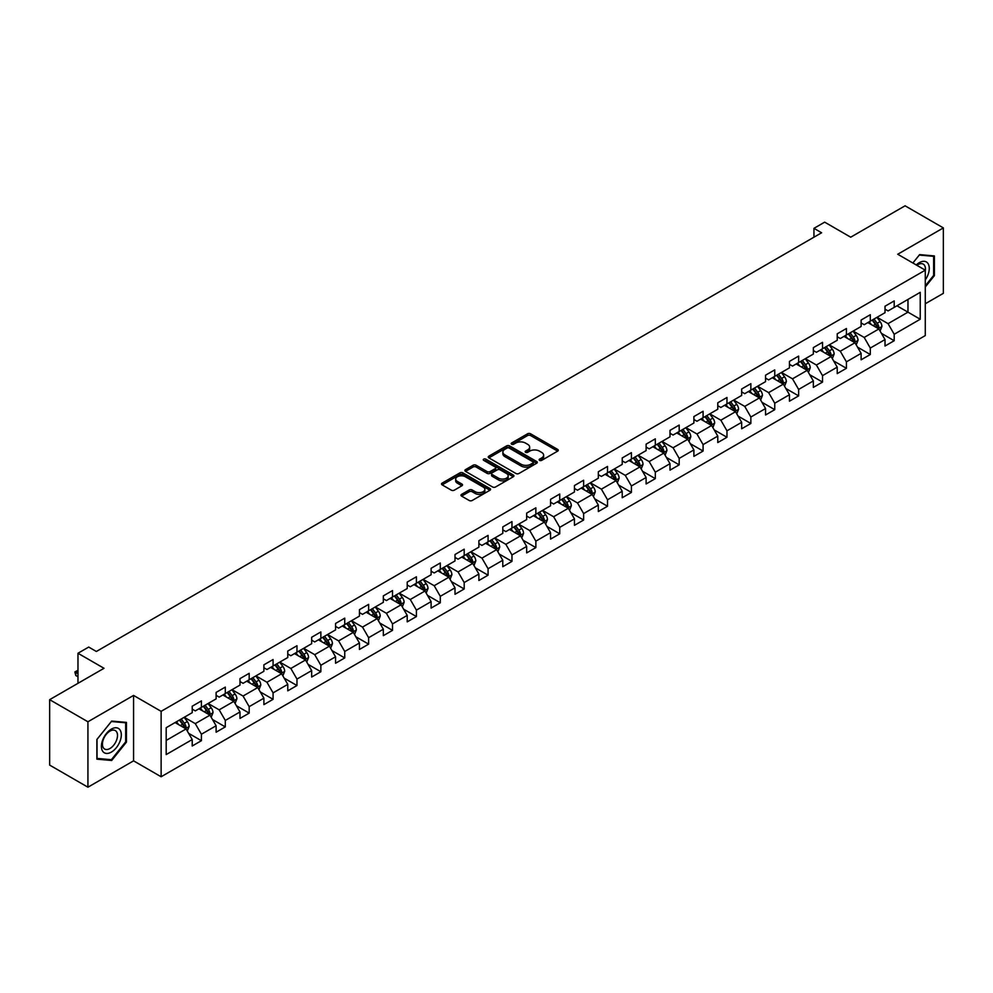 <?xml version="1.0" encoding="UTF-8"?>
<svg xmlns="http://www.w3.org/2000/svg" width="993" height="993" viewBox="0 0 993 993"><rect width="100%" height="100%" fill="white"/><g stroke="black" fill="none" stroke-linecap="round" stroke-linejoin="round"><path stroke-width="1.49" d="M539.571 460.367A1.489 0.856 0 0 0 541.681 460.367L557.644 451.145A2.123 1.229 0 0 0 558.277 450.276A2.123 1.229 0 0 0 557.644 449.407L530.597 433.792A2.123 1.229 0 0 0 527.581 433.792L511.618 443.002A1.489 0.856 0 0 0 511.184 443.61A1.489 0.856 0 0 0 511.618 444.219A1.489 0.856 0 0 0 513.716 444.219L515.789 443.027A6.802 3.922 0 0 1 525.409 443.027L527.668 444.33A6.802 3.922 0 0 1 529.654 447.111A6.802 3.922 0 0 1 527.668 449.891L525.595 451.083A1.489 0.856 0 0 0 525.16 451.691A1.489 0.856 0 0 0 525.595 452.299A1.489 0.856 0 0 0 527.705 452.299L529.765 451.095A6.802 3.922 0 0 1 539.385 451.095L541.644 452.398A6.802 3.922 0 0 1 543.63 455.179A6.802 3.922 0 0 1 541.644 457.959L539.571 459.151A1.489 0.856 0 0 0 539.137 459.759A1.489 0.856 0 0 0 539.571 460.367L539.571 459.151M461.596 494.365A2.123 1.229 0 0 0 460.975 495.234A2.123 1.229 0 0 0 461.596 496.103L469.192 500.484A2.123 1.229 0 0 0 472.196 500.484L489.934 490.244A2.123 1.229 0 0 0 490.554 489.375A2.123 1.229 0 0 0 489.934 488.506L462.875 472.879A2.123 1.229 0 0 0 459.871 472.879L442.133 483.119A2.123 1.229 0 0 0 441.513 483.988A2.123 1.229 0 0 0 442.133 484.857L451.306 490.157A2.123 1.229 0 0 0 454.31 490.157L461.894 485.776A2.123 1.229 0 0 0 462.527 484.907A2.123 1.229 0 0 0 461.894 484.038L457.351 481.406A5.685 3.277 0 0 1 455.688 479.085A5.685 3.277 0 0 1 459.2 476.057A5.685 3.277 0 0 1 465.394 476.764L483.206 487.054A5.685 3.277 0 0 1 484.869 489.375A5.685 3.277 0 0 1 481.357 492.404A5.685 3.277 0 0 1 475.163 491.696L472.196 489.983A2.123 1.229 0 0 0 469.192 489.983L461.596 494.365L461.596 496.103L469.192 491.746L469.192 489.983M925.277 303.759L943.35 293.332L943.35 227.906L905.07 205.799L850.703 237.19L824.674 222.159L813.95 228.34L821.608 232.772L96.358 651.482L88.7 647.064L77.975 653.257L77.975 683.308M87.93 721.774L87.93 787.201L133.571 760.849L133.571 695.423L87.93 721.774L49.65 699.668L104.017 668.289L77.975 653.257M133.571 695.423L161.127 711.336L925.277 270.17L925.277 335.584L161.127 776.762L161.127 711.336M943.35 227.906L897.722 254.245L925.277 270.17M515.938 473.487A2.123 1.229 0 0 0 518.942 473.487L536.679 463.247A2.123 1.229 0 0 0 537.3 462.378A2.123 1.229 0 0 0 536.679 461.509L509.62 445.894A2.123 1.229 0 0 0 506.616 445.894L488.879 456.135A2.123 1.229 0 0 0 488.258 457.003A2.123 1.229 0 0 0 488.879 457.872L515.938 473.487M484.286 460.69A1.489 0.856 0 0 1 485.8 460.901L485.8 459.126L513.307 475.014A2.123 1.229 0 0 1 513.927 475.883A2.123 1.229 0 0 1 513.307 476.739L495.569 486.98A2.123 1.229 0 0 1 492.565 486.98L465.506 471.365L473.102 467.02L473.102 465.245L465.506 469.627A2.123 1.229 0 0 0 464.885 470.496A2.123 1.229 0 0 0 465.506 471.365L465.506 469.627M473.102 467.02A2.123 1.229 0 0 1 476.106 467.02L476.106 465.245A2.123 1.229 0 0 0 473.102 465.245M476.106 465.245L487.079 471.576A2.123 1.229 0 0 0 490.083 471.576L495.122 468.671A2.123 1.229 0 0 0 495.743 467.802A2.123 1.229 0 0 0 495.122 466.933L483.69 460.342A1.489 0.856 0 0 1 483.256 459.734A1.489 0.856 0 0 1 484.174 458.94A1.489 0.856 0 0 1 485.8 459.126M87.93 787.201L49.65 765.094L49.65 699.668M188.62 733.318L201.405 740.691L201.405 734.237L216.114 725.759L216.114 732.201L225.299 726.901L225.299 720.446L239.996 711.956L239.996 718.411L249.181 713.111L249.181 706.656L263.89 698.166L263.89 704.62L273.075 699.32L273.075 692.866L287.771 684.376L287.771 690.83L296.969 685.53L296.969 679.075L311.665 670.585L311.665 677.04L320.851 671.727L320.851 665.273L335.56 656.795L335.56 663.25L344.745 657.937L344.745 651.482L359.441 643.005L359.441 649.459L368.626 644.147L368.626 637.692L383.335 629.202L383.335 635.657L392.52 630.356L392.52 623.902L407.217 615.412L407.217 621.866L416.415 616.566L416.415 610.112L431.111 601.621L431.111 608.076L440.296 602.776L440.296 596.321L455.005 587.831L455.005 594.286L464.19 588.986L464.19 582.531L478.887 574.041L478.887 580.495L488.072 575.183L488.072 568.728L502.781 560.251L502.781 566.705L511.966 561.393L511.966 554.938L526.662 546.448L526.662 552.902L535.86 547.602L535.86 541.148L550.556 532.658L550.556 539.112L559.742 533.812L559.742 527.357L574.451 518.867L574.451 525.322L583.636 520.022L583.636 513.567L598.332 505.077L598.332 511.532L607.517 506.231L607.517 499.777L622.226 491.287L622.226 497.741L631.411 492.429L631.411 485.974L646.108 477.496L646.108 483.951L655.306 478.638L655.306 472.184L670.002 463.694L670.002 470.148L679.187 464.848L679.187 458.394L693.896 449.903L693.896 456.358L703.081 451.058L703.081 444.603L717.778 436.113L717.778 442.568L726.975 437.268L726.975 430.813L741.672 422.323L741.672 428.777L750.857 423.477L750.857 417.023L765.553 408.533L765.553 414.987L774.751 409.675L774.751 403.22L789.447 394.742L789.447 401.197L798.633 395.884L798.633 389.43L813.341 380.94L813.341 387.394L822.527 382.094L822.527 375.639L837.223 367.149L837.223 373.604L846.421 368.304L846.421 361.849L861.117 353.359L861.117 359.814L870.302 354.513L870.302 348.059L885.011 339.569L885.011 346.023L894.196 340.723L894.196 334.269L920.226 319.237L920.226 292.352L907.974 299.427L907.974 312.162L920.226 319.237M201.405 740.691L192.22 746.004L192.22 739.549L166.191 754.581L166.191 727.695L192.22 712.664L192.22 706.209L201.405 700.909L201.405 707.364L216.114 698.873L216.114 692.419L225.299 687.119L225.299 693.573L239.996 685.083L239.996 678.629L249.181 673.328L249.181 679.783L263.89 671.293L263.89 664.838L273.075 659.526L273.075 665.98L287.771 657.503L287.771 651.048L296.969 645.735L296.969 652.19L311.665 643.7L311.665 637.258L320.851 631.945L320.851 638.4L335.56 629.91L335.56 623.455L344.745 618.155L344.745 624.609L359.441 616.119L359.441 609.665L368.626 604.365L368.626 610.819L383.335 602.329L383.335 595.874L392.52 590.574L392.52 597.029L407.217 588.539L407.217 582.084L416.415 576.784L416.415 583.226L431.111 574.748L431.111 568.294L440.296 562.981L440.296 569.436L455.005 560.958L455.005 554.504L464.19 549.191L464.19 555.646L478.887 547.155L478.887 540.701L488.072 535.401L488.072 541.855L502.781 533.365L502.781 526.911L511.966 521.61L511.966 528.065L526.662 519.575L526.662 513.12L535.86 507.82L535.86 514.275L550.556 505.785L550.556 499.33L559.742 494.03L559.742 500.484L574.451 491.994L574.451 485.54L583.636 480.227L583.636 486.682L598.332 478.204L598.332 471.749L607.517 466.437L607.517 472.891L622.226 464.401L622.226 457.947L631.411 452.647L631.411 459.101L646.108 450.611L646.108 444.156L655.306 438.856L655.306 445.311L670.002 436.821L670.002 430.366L679.187 425.066L679.187 431.521L693.896 423.03L693.896 416.576L703.081 411.276L703.081 417.73L717.778 409.24L717.778 402.786L726.975 397.473L726.975 403.928L741.672 395.45L741.672 388.995L750.857 383.683L750.857 390.137L765.553 381.647L765.553 375.193L774.751 369.892L774.751 376.347L789.447 367.857L789.447 361.402L798.633 356.102L798.633 362.557L813.341 354.067L813.341 347.612L822.527 342.312L822.527 348.766L837.223 340.276L837.223 333.822L846.421 328.522L846.421 334.976L861.117 326.486L861.117 320.031L870.302 314.719L870.302 321.173L885.011 312.696L885.011 306.241L894.196 300.929L894.196 307.383L920.226 292.352M198.96 708.779L209.982 715.146L195.286 723.636L184.251 717.269M192.22 709.126L195.286 710.901L201.405 707.364M195.286 723.636L201.405 734.237M209.982 715.146L216.114 725.759M222.842 694.988L233.876 701.356L219.168 709.834L208.145 703.478M216.114 695.336L219.168 697.111L225.299 693.573M219.168 709.834L225.299 720.446M233.876 701.356L239.996 711.956M246.736 681.198L257.758 687.553L243.062 696.043L232.039 689.676M239.996 681.546L243.062 683.321L249.181 679.783M243.062 696.043L249.181 706.656M257.758 687.553L263.89 698.166M270.63 667.395L281.652 673.763L266.956 682.253L255.921 675.885M263.89 667.755L266.956 669.518L273.075 665.98M266.956 682.253L273.075 692.866M281.652 673.763L287.771 684.376M294.511 653.605L305.534 659.973L290.837 668.463L279.815 662.095M287.771 653.965L290.837 655.728L296.969 652.19M290.837 668.463L296.969 679.075M305.534 659.973L311.665 670.585M318.405 639.815L329.428 646.182L314.731 654.672L303.697 648.305M311.665 640.175L314.731 641.937L320.851 638.4M314.731 654.672L320.851 665.273M329.428 646.182L335.56 656.795M342.287 626.024L353.322 632.392L338.613 640.882L327.591 634.515M335.56 626.372L338.613 628.147L344.745 624.609M338.613 640.882L344.745 651.482M353.322 632.392L359.441 643.005M366.181 612.234L377.203 618.602L362.507 627.079L351.485 620.724M359.441 612.582L362.507 614.357L368.626 610.819M362.507 627.079L368.626 637.692M377.203 618.602L383.335 629.202M390.075 598.444L401.098 604.799L386.401 613.289L375.366 606.922M383.335 598.791L386.401 600.566L392.52 597.029M386.401 613.289L392.52 623.902M401.098 604.799L407.217 615.412M413.957 584.641L424.992 591.009L410.283 599.499L399.26 593.131M407.217 585.001L410.283 586.764L416.415 583.226M410.283 599.499L416.415 610.112M424.992 591.009L431.111 601.621M437.851 570.851L448.873 577.218L434.177 585.709L423.142 579.341M431.111 571.211L434.177 572.973L440.296 569.436M434.177 585.709L440.296 596.321M448.873 577.218L455.005 587.831M461.733 557.061L472.767 563.428L458.058 571.918L447.036 565.551M455.005 557.421L458.058 559.183L464.19 555.646M458.058 571.918L464.19 582.531M472.767 563.428L478.887 574.041M485.627 543.27L496.649 549.638L481.953 558.128L470.93 551.76M478.887 543.618L481.953 545.393L488.072 541.855M481.953 558.128L488.072 568.728M496.649 549.638L502.781 560.251M509.521 529.48L520.543 535.848L505.847 544.325L494.812 537.97M502.781 529.828L505.847 531.603L511.966 528.065M505.847 544.325L511.966 554.938M520.543 535.848L526.662 546.448M533.402 515.69L544.437 522.057L529.728 530.535L518.706 524.167M526.662 516.037L529.728 517.812L535.86 514.275M529.728 530.535L535.86 541.148M544.437 522.057L550.556 532.658M557.296 501.887L568.319 508.255L553.622 516.745L542.588 510.377M550.556 502.247L553.622 504.01L559.742 500.484M553.622 516.745L559.742 527.357M568.319 508.255L574.451 518.867M581.178 488.097L592.213 494.464L577.504 502.954L566.482 496.587M574.451 488.457L577.504 490.219L583.636 486.682M577.504 502.954L583.636 513.567M592.213 494.464L598.332 505.077M605.072 474.306L616.094 480.674L601.398 489.164L590.376 482.797M598.332 474.666L601.398 476.429L607.517 472.891M601.398 489.164L607.517 499.777M616.094 480.674L622.226 491.287M628.966 460.516L639.989 466.884L625.292 475.374L614.257 469.006M622.226 460.864L625.292 462.639L631.411 459.101M625.292 475.374L631.411 485.974M639.989 466.884L646.108 477.496M652.848 446.726L663.883 453.093L649.174 461.571L638.151 455.216M646.108 447.073L649.174 448.848L655.306 445.311M649.174 461.571L655.306 472.184M663.883 453.093L670.002 463.694M676.742 432.936L687.764 439.303L673.068 447.781L662.046 441.413M670.002 433.283L673.068 435.058L679.187 431.521M673.068 447.781L679.187 458.394M687.764 439.303L693.896 449.903M700.624 419.145L711.658 425.5L696.949 433.991L685.927 427.623M693.896 419.493L696.949 421.255L703.081 417.73M696.949 433.991L703.081 444.603M711.658 425.5L717.778 436.113M724.518 405.343L735.54 411.71L720.844 420.2L709.821 413.833M717.778 405.703L720.844 407.465L726.975 403.928M720.844 420.2L726.975 430.813M735.54 411.71L741.672 422.323M748.412 391.552L759.434 397.92L744.738 406.41L733.703 400.042M741.672 391.912L744.738 393.675L750.857 390.137M744.738 406.41L750.857 417.023M759.434 397.92L765.553 408.533M772.293 377.762L783.328 384.13L768.619 392.62L757.597 386.252M765.553 378.122L768.619 379.885L774.751 376.347M768.619 392.62L774.751 403.22M783.328 384.13L789.447 394.742M796.187 363.972L807.21 370.339L792.513 378.829L781.491 372.462M789.447 364.319L792.513 366.094L798.633 362.557M792.513 378.829L798.633 389.43M807.21 370.339L813.341 380.94M820.081 350.181L831.104 356.549L816.395 365.027L805.373 358.672M813.341 350.529L816.395 352.304L822.527 348.766M816.395 365.027L822.527 375.639M831.104 356.549L837.223 367.149M843.963 336.391L854.985 342.746L840.289 351.237L829.267 344.869M837.223 336.739L840.289 338.514L846.421 334.976M840.289 351.237L846.421 361.849M854.985 342.746L861.117 353.359M867.857 322.588L878.879 328.956L864.183 337.446L853.148 331.079M861.117 322.948L864.183 324.711L870.302 321.173M864.183 337.446L870.302 348.059M878.879 328.956L885.011 339.569M896.952 305.794L907.974 312.162L888.065 323.656L877.042 317.288M885.011 309.158L888.065 310.921L894.196 307.383M888.065 323.656L894.196 334.269M133.571 760.849L161.127 776.762M813.95 228.34L813.95 237.19M166.191 740.43L186.088 728.936L175.066 722.569M186.088 728.936L192.22 739.549M881.412 333.338L894.196 340.723M857.518 347.128L870.302 354.513M833.624 360.918L846.421 368.304M809.742 374.709L822.527 382.094M785.848 388.499L798.633 395.884M761.966 402.302L774.751 409.675M738.072 416.092L750.857 423.477M714.178 429.882L726.975 437.268M690.296 443.672L703.081 451.058M666.402 457.463L679.187 464.848M642.521 471.253L655.306 478.638M618.627 485.056L631.411 492.429M594.733 498.846L607.517 506.231M570.851 512.636L583.636 520.022M546.957 526.427L559.742 533.812M523.075 540.217L535.86 547.602M499.181 554.007L511.966 561.393M475.287 567.81L488.072 575.183M451.405 581.6L464.19 588.986M427.511 595.39L440.296 602.776M403.617 609.181L416.415 616.566M379.736 622.971L392.52 630.356M355.842 636.761L368.626 644.147M331.96 650.564L344.745 657.937M308.066 664.354L320.851 671.727M284.172 678.145L296.969 685.53M260.29 691.935L273.075 699.32M236.396 705.725L249.181 713.111M212.514 719.515L225.299 726.901M925.277 286.977L934.388 275.644L934.388 255.933L919.617 254.618L912.877 262.996L919.307 255.052L933.631 256.331L933.631 275.421L925.277 285.81M96.892 759.161L111.675 760.489L126.446 742.106L126.446 722.395L111.675 721.079L96.892 739.462L96.892 759.161M933.631 275.198L934.388 275.644M125.677 741.659L126.446 742.106M110.111 759.583L111.675 760.489M540.167 460.578L541.644 459.722A6.802 3.922 0 0 0 543.63 456.954L543.63 455.179M529.654 447.111L529.654 448.873A6.802 3.922 0 0 1 527.668 451.654L526.191 452.498M557.644 449.407L557.644 451.145L530.597 435.555A2.123 1.229 0 0 0 527.581 435.555L512.214 444.43M536.654 463.272L509.62 447.657A2.123 1.229 0 0 0 506.616 447.657L488.904 457.885M532.918 462.986A1.489 0.856 0 0 0 533.353 462.378A1.489 0.856 0 0 0 532.918 461.77L509.173 448.066A1.489 0.856 0 0 0 507.063 448.066L504.891 449.32A6.802 3.922 0 0 0 502.892 452.1A6.802 3.922 0 0 0 504.891 454.881L521.126 464.252A6.802 3.922 0 0 0 530.746 464.252L532.918 462.986L532.918 464.761A1.489 0.856 0 0 0 533.353 464.153L533.353 462.378M502.892 452.1L502.892 453.863A6.802 3.922 0 0 0 504.891 456.643L504.891 454.881M532.918 464.761L530.746 466.015A6.802 3.922 0 0 1 521.126 466.015L504.891 456.643M476.106 467.02L487.079 473.351A2.123 1.229 0 0 0 490.083 473.351L495.122 470.446A2.123 1.229 0 0 0 495.743 469.577L495.743 467.802M485.8 460.901L513.282 476.764M498.461 478.154A5.685 3.277 0 0 0 504.655 478.862A5.685 3.277 0 0 0 508.168 475.833A5.685 3.277 0 0 0 506.504 473.512L500.224 469.888A2.123 1.229 0 0 0 497.22 469.888L492.193 472.792A2.123 1.229 0 0 0 491.56 473.661A2.123 1.229 0 0 0 492.193 474.53L498.461 478.154L498.461 479.929A5.685 3.277 0 0 0 504.655 480.637A5.685 3.277 0 0 0 508.168 477.596L508.168 475.833M491.56 473.661L491.56 475.436A2.123 1.229 0 0 0 492.193 476.305L492.193 474.53M498.461 479.929L492.193 476.305M484.869 489.375L484.869 491.138A5.685 3.277 0 0 1 481.357 494.179A5.685 3.277 0 0 1 475.163 493.459L472.196 491.746A2.123 1.229 0 0 0 469.192 491.746M455.688 479.085L455.688 480.86A5.685 3.277 0 0 0 457.351 483.181L457.351 481.406M461.894 484.038L461.894 485.776L457.351 483.181M489.934 488.506L489.934 490.244L462.875 474.654A2.123 1.229 0 0 0 459.871 474.654L442.158 484.869M880.083 331.054L881.908 326.461A5.735 3.314 -120 0 0 880.083 321.583L876.918 317.363M871.407 324.649L869.26 321.782M872.177 320.106L875.33 324.314A5.735 3.314 60 0 1 876.98 327.777L878.817 326.709A5.735 3.314 -120 0 0 877.167 323.259L874.014 319.038M872.574 319.87L876.074 324.55A2.929 1.688 60 0 1 876.608 325.443L878.817 326.709M925.277 279.889A14.076 8.13 120 0 0 927.934 274.912A14.076 8.13 120 0 0 927.052 262.45A14.076 8.13 120 0 0 916.266 264.957M932.675 255.784L933.631 256.331M925.277 270.915A10.662 6.157 120 0 0 923.242 264.113A10.662 6.157 120 0 0 916.874 265.317M111.365 752.098A14.076 8.13 120 0 0 121.32 734.857A14.076 8.13 120 0 0 111.365 729.11A14.076 8.13 120 0 0 101.41 746.351A14.076 8.13 120 0 0 111.365 752.098M109.962 748.499A10.662 6.157 120 0 0 116.926 739.115A10.662 6.157 120 0 0 115.3 730.575A10.662 6.157 120 0 0 109.962 731.096A10.662 6.157 120 0 0 103.011 740.493A10.662 6.157 120 0 0 104.637 749.032A10.662 6.157 120 0 0 109.962 748.499M97.041 739.326L111.365 721.514L125.677 722.792L125.677 741.883L111.365 759.695L97.041 758.416L97.016 739.313M124.733 722.246L125.677 722.792M856.202 344.844L858.026 340.264A5.735 3.314 -120 0 0 856.189 335.373L853.024 331.153M847.525 338.439L845.378 335.572M848.283 333.896L851.448 338.116A5.735 3.314 60 0 1 853.086 341.567L854.923 340.5A5.735 3.314 -120 0 0 853.285 337.049L850.12 332.829M848.68 333.66L852.193 338.34A2.929 1.688 60 0 1 852.726 339.234L854.923 340.5M832.308 358.634L834.132 354.054A5.735 3.314 -120 0 0 832.295 349.164L829.143 344.943M823.631 352.23L821.484 349.362M824.389 347.687L827.554 351.907A5.735 3.314 60 0 1 829.192 355.357L831.029 354.29A5.735 3.314 -120 0 0 829.391 350.839L826.226 346.619M824.798 347.451L828.299 352.13A2.929 1.688 60 0 1 828.832 353.024L831.029 354.29M808.426 372.437L810.238 367.844A5.735 3.314 -120 0 0 808.414 362.954L805.249 358.734M799.737 366.02L797.59 363.153M800.507 361.477L803.66 365.697A5.735 3.314 60 0 1 805.311 369.148L807.148 368.093A5.735 3.314 -120 0 0 805.497 364.63L802.344 360.422M800.904 361.241L804.417 365.933A2.929 1.688 60 0 1 804.938 366.814L807.148 368.093M784.532 386.227L786.357 381.635A5.735 3.314 -120 0 0 784.52 376.744L781.367 372.524M775.856 379.81L773.708 376.955M776.613 375.267L779.778 379.487A5.735 3.314 60 0 1 781.417 382.938L783.254 381.883A5.735 3.314 -120 0 0 781.615 378.432L778.45 374.212M777.01 375.044L780.523 379.723A2.929 1.688 60 0 1 781.057 380.604L783.254 381.883M760.638 400.018L762.463 395.425A5.735 3.314 -120 0 0 760.638 390.534L757.473 386.327M751.962 393.613L749.814 390.745M752.731 389.057L755.884 393.278A5.735 3.314 60 0 1 757.535 396.728L759.372 395.673A5.735 3.314 -120 0 0 757.721 392.223L754.568 388.002M753.128 388.834L756.629 393.513A2.929 1.688 60 0 1 757.163 394.395L759.372 395.673M736.756 413.808L738.581 409.215A5.735 3.314 -120 0 0 736.744 404.337L733.579 400.117M728.08 407.403L725.933 404.536M728.837 402.86L732.002 407.068A5.735 3.314 60 0 1 733.641 410.531L735.478 409.464A5.735 3.314 -120 0 0 733.839 406.013L730.674 401.793M729.234 402.624L732.747 407.304A2.929 1.688 60 0 1 733.268 408.197L735.478 409.464M712.862 427.598L714.687 423.006A5.735 3.314 -120 0 0 712.85 418.127L709.697 413.907M704.186 421.193L702.039 418.326M704.943 416.65L708.108 420.871A5.735 3.314 60 0 1 709.747 424.321L711.584 423.254A5.735 3.314 -120 0 0 709.945 419.803L706.78 415.583M705.353 416.415L708.853 421.094A2.929 1.688 60 0 1 709.387 421.988L711.584 423.254M688.981 441.389L690.793 436.808A5.735 3.314 -120 0 0 688.968 431.918L685.803 427.698M680.292 434.984L678.145 432.116M681.061 430.441L684.214 434.661A5.735 3.314 60 0 1 685.865 438.112L687.702 437.044A5.735 3.314 -120 0 0 686.051 433.593L682.899 429.373M681.459 430.205L684.959 434.884A2.929 1.688 60 0 1 685.493 435.778L687.702 437.044M665.087 455.191L666.911 450.599A5.735 3.314 -120 0 0 665.074 445.708L661.921 441.488M656.41 448.774L654.263 445.907M657.167 444.231L660.333 448.451A5.735 3.314 60 0 1 661.971 451.902L663.808 450.847A5.735 3.314 -120 0 0 662.17 447.384L659.004 443.176M657.565 443.995L661.077 448.675A2.929 1.688 60 0 1 661.611 449.568L663.808 450.847M641.193 468.981L643.017 464.389A5.735 3.314 -120 0 0 641.193 459.498L638.027 455.278M632.516 462.564L630.369 459.697M633.286 458.021L636.439 462.241A5.735 3.314 60 0 1 638.089 465.692L639.926 464.637A5.735 3.314 -120 0 0 638.276 461.186L635.123 456.966M633.683 457.798L637.183 462.477A2.929 1.688 60 0 1 637.717 463.359L639.926 464.637M617.311 482.772L619.135 478.179A5.735 3.314 -120 0 0 617.298 473.289L614.133 469.081M608.635 476.367L606.487 473.5M609.392 471.812L612.557 476.032A5.735 3.314 60 0 1 614.195 479.482L616.032 478.427A5.735 3.314 -120 0 0 614.394 474.977L611.229 470.756M609.789 471.588L613.302 476.268A2.929 1.688 60 0 1 613.823 477.149L616.032 478.427M593.417 496.562L595.241 491.969A5.735 3.314 -120 0 0 593.404 487.091L590.252 482.871M584.74 490.157L582.593 487.29M585.498 485.602L588.663 489.822A5.735 3.314 60 0 1 590.301 493.273L592.138 492.218A5.735 3.314 -120 0 0 590.5 488.767L587.335 484.547M585.907 485.378L589.408 490.058A2.929 1.688 60 0 1 589.941 490.952L592.138 492.218M569.535 510.352L571.347 505.76A5.735 3.314 -120 0 0 569.523 500.882L566.358 496.661M560.846 503.947L558.699 501.08M561.616 499.405L564.769 503.625A5.735 3.314 60 0 1 566.42 507.075L568.257 506.008A5.735 3.314 -120 0 0 566.606 502.557L563.453 498.337M562.013 499.169L565.514 503.848A2.929 1.688 60 0 1 566.047 504.742L568.257 506.008M545.641 524.143L547.466 519.562A5.735 3.314 -120 0 0 545.629 514.672L542.476 510.452M536.965 517.738L534.817 514.87M537.722 513.195L540.887 517.415A5.735 3.314 60 0 1 542.526 520.866L544.363 519.798A5.735 3.314 -120 0 0 542.724 516.348L539.559 512.127M538.119 512.959L541.632 517.638A2.929 1.688 60 0 1 542.166 518.532L544.363 519.798M521.747 537.933L523.572 533.353A5.735 3.314 -120 0 0 521.747 528.462L518.582 524.242M513.071 531.528L510.923 528.661M513.84 526.985L516.993 531.205A5.735 3.314 60 0 1 518.644 534.656L520.481 533.589A5.735 3.314 -120 0 0 518.83 530.138L515.677 525.918M514.237 526.749L517.738 531.429A2.929 1.688 60 0 1 518.272 532.322L520.481 533.589M497.865 551.736L499.69 547.143A5.735 3.314 -120 0 0 497.853 542.252L494.688 538.032M489.177 545.318L487.042 542.451M489.946 540.775L493.111 544.996A5.735 3.314 60 0 1 494.75 548.446L496.587 547.391A5.735 3.314 -120 0 0 494.948 543.941L491.783 539.72M490.343 540.552L493.856 545.231A2.929 1.688 60 0 1 494.377 546.113L496.587 547.391M473.971 565.526L475.796 560.933A5.735 3.314 -120 0 0 473.959 556.043L470.806 551.823M465.295 559.121L463.148 556.254M466.052 554.566L469.217 558.786A5.735 3.314 60 0 1 470.856 562.237L472.693 561.182A5.735 3.314 -120 0 0 471.054 557.731L467.889 553.511M466.462 554.342L469.962 559.022A2.929 1.688 60 0 1 470.496 559.903L472.693 561.182M450.09 579.316L451.902 574.724A5.735 3.314 -120 0 0 450.077 569.845L446.912 565.625M441.401 572.911L439.254 570.044M442.17 568.356L445.323 572.576A5.735 3.314 60 0 1 446.974 576.027L448.811 574.972A5.735 3.314 -120 0 0 447.16 571.521L444.008 567.301M442.568 568.133L446.068 572.812A2.929 1.688 60 0 1 446.602 573.693L448.811 574.972M426.196 593.106L428.02 588.514A5.735 3.314 -120 0 0 426.183 583.636L423.03 579.415M417.519 586.702L415.372 583.834M418.276 582.159L421.442 586.379A5.735 3.314 60 0 1 423.08 589.83L424.917 588.762A5.735 3.314 -120 0 0 423.279 585.311L420.113 581.091M418.674 581.923L422.186 586.602A2.929 1.688 60 0 1 422.72 587.496L424.917 588.762M402.302 606.897L404.126 602.317A5.735 3.314 -120 0 0 402.302 597.426L399.136 593.206M393.625 600.492L391.478 597.625M394.395 595.949L397.548 600.169A5.735 3.314 60 0 1 399.186 603.62L401.035 602.552A5.735 3.314 -120 0 0 399.385 599.102L396.232 594.881M394.792 595.713L398.292 600.393A2.929 1.688 60 0 1 398.826 601.286L401.035 602.552M378.42 620.687L380.245 616.107A5.735 3.314 -120 0 0 378.407 611.216L375.242 606.996M369.731 614.282L367.584 611.415M370.501 609.739L373.666 613.959A5.735 3.314 60 0 1 375.304 617.41L377.141 616.343A5.735 3.314 -120 0 0 375.503 612.892L372.338 608.672M370.898 609.503L374.411 614.183A2.929 1.688 60 0 1 374.932 615.077L377.141 616.343M354.526 634.49L356.35 629.897A5.735 3.314 -120 0 0 354.513 625.007L351.361 620.786M345.849 628.072L343.702 625.205M346.607 623.53L349.772 627.75A5.735 3.314 60 0 1 351.41 631.2L353.247 630.145A5.735 3.314 -120 0 0 351.609 626.695L348.444 622.474M347.016 623.294L350.517 627.986A2.929 1.688 60 0 1 351.05 628.867L353.247 630.145M330.644 648.28L332.456 643.687A5.735 3.314 -120 0 0 330.632 638.797L327.467 634.577M321.955 641.863L319.808 639.008M322.725 637.32L325.878 641.54A5.735 3.314 60 0 1 327.529 644.991L329.366 643.936A5.735 3.314 -120 0 0 327.715 640.485L324.562 636.265M323.122 637.096L326.623 641.776A2.929 1.688 60 0 1 327.156 642.657L329.366 643.936M306.75 662.07L308.575 657.478A5.735 3.314 -120 0 0 306.738 652.6L303.585 648.379M298.074 655.665L295.926 652.798M298.831 651.11L301.996 655.33A5.735 3.314 60 0 1 303.635 658.781L305.472 657.726A5.735 3.314 -120 0 0 303.833 654.275L300.668 650.055M299.228 650.887L302.741 655.566A2.929 1.688 60 0 1 303.275 656.447L305.472 657.726M282.856 675.861L284.681 671.268A5.735 3.314 -120 0 0 282.856 666.39L279.691 662.17M274.18 669.456L272.032 666.588M274.937 664.913L278.102 669.121A5.735 3.314 60 0 1 279.741 672.584L281.59 671.516A5.735 3.314 -120 0 0 279.939 668.066L276.786 663.845M275.346 664.677L278.847 669.356A2.929 1.688 60 0 1 279.381 670.25L281.59 671.516M258.974 689.651L260.787 685.071A5.735 3.314 -120 0 0 258.962 680.18L255.797 675.96M250.286 683.246L248.138 680.379M251.055 678.703L254.22 682.923A5.735 3.314 60 0 1 255.859 686.374L257.696 685.307A5.735 3.314 -120 0 0 256.057 681.856L252.892 677.636M251.452 678.467L254.965 683.147A2.929 1.688 60 0 1 255.486 684.04L257.696 685.307M235.08 703.441L236.905 698.861A5.735 3.314 -120 0 0 235.068 693.97L231.915 689.75M226.404 697.036L224.257 694.169M227.161 692.493L230.326 696.714A5.735 3.314 60 0 1 231.965 700.164L233.802 699.097A5.735 3.314 -120 0 0 232.163 695.646L228.998 691.426M227.558 692.258L231.071 696.937A2.929 1.688 60 0 1 231.605 697.831L233.802 699.097M211.199 717.244L213.011 712.651A5.735 3.314 -120 0 0 211.186 707.761L208.021 703.54M202.51 710.827L200.363 707.959M203.28 706.284L206.432 710.504A5.735 3.314 60 0 1 208.083 713.955L209.92 712.9A5.735 3.314 -120 0 0 208.269 709.436L205.117 705.229M203.677 706.048L207.177 710.74A2.929 1.688 60 0 1 207.711 711.621L209.92 712.9M187.305 731.034L189.129 726.442A5.735 3.314 -120 0 0 187.292 721.551L184.139 717.331M178.628 724.617L176.481 721.762M179.385 720.074L182.551 724.294A5.735 3.314 60 0 1 184.189 727.745L186.026 726.69A5.735 3.314 -120 0 0 184.388 723.239L181.222 719.019M179.783 719.851L183.295 724.53A2.929 1.688 60 0 1 183.829 725.411L186.026 726.69M77.975 671.082L75.803 672.335L77.975 673.589M75.803 675.513L74.959 672.373L75.803 672.335L75.803 675.513L77.975 676.767M74.959 671.851L77.975 670.325M541.644 459.722L541.644 457.959M525.595 452.299L525.595 451.083M527.668 451.654L527.668 449.891M511.618 444.219L511.618 443.002M527.581 435.555L527.581 433.792M530.597 435.555L530.597 433.792M488.879 457.872L488.879 456.135M506.616 447.657L506.616 445.894M509.62 447.657L509.62 445.894M536.679 463.247L536.679 461.509M521.126 466.015L521.126 464.252M530.746 466.015L530.746 464.252M487.079 473.351L487.079 471.576M490.083 473.351L490.083 471.576M495.122 470.446L495.122 468.671M513.307 476.739L513.307 475.014M472.196 491.746L472.196 489.983M475.163 493.459L475.163 491.696M442.133 484.857L442.133 483.119M459.871 474.654L459.871 472.879M462.875 474.654L462.875 472.879M878.308 328.633L881.871 326.573M877.167 323.259L880.083 321.583M873.083 325.617L875.33 324.314M854.427 342.424L857.989 340.363M853.285 337.049L856.189 335.373M849.201 339.407L851.448 338.116M830.533 356.214L834.095 354.166M829.391 350.839L832.295 349.164M825.307 353.198L827.554 351.907M806.651 370.004L810.201 367.956M805.497 364.63L808.414 362.954M801.425 366.988L803.66 365.697M782.757 383.807L786.319 381.746M781.615 378.432L784.52 376.744M777.531 380.791L779.778 379.487M758.863 397.597L762.425 395.537M757.721 392.223L760.638 390.534M753.637 394.581L755.884 393.278M734.981 411.387L738.544 409.327M733.839 406.013L736.744 404.337M729.756 408.371L732.002 407.068M711.087 425.178L714.65 423.117M709.945 419.803L712.85 418.127M705.862 422.162L708.108 420.871M687.206 438.968L690.756 436.92M686.051 433.593L688.968 431.918M681.98 435.952L684.214 434.661M663.312 452.758L666.874 450.71M662.17 447.384L665.074 445.708M658.086 449.742L660.333 448.451M639.418 466.561L642.98 464.501M638.276 461.186L641.193 459.498M634.192 463.532L636.439 462.241M615.536 480.351L619.098 478.291M614.394 474.977L617.298 473.289M610.31 477.335L612.557 476.032M591.642 494.142L595.204 492.081M590.5 488.767L593.404 487.091M586.416 491.125L588.663 489.822M567.76 507.932L571.31 505.871M566.606 502.557L569.523 500.882M562.534 504.916L564.769 503.625M543.866 521.722L547.428 519.674M542.724 516.348L545.629 514.672M538.64 518.706L540.887 517.415M519.972 535.512L523.534 533.464M518.83 530.138L521.747 528.462M514.746 532.496L516.993 531.205M496.09 549.303L499.653 547.255M494.948 543.941L497.853 542.252M490.865 546.287L493.111 544.996M472.196 563.105L475.759 561.045M471.054 557.731L473.959 556.043M466.971 560.089L469.217 558.786M448.302 576.896L451.865 574.835M447.16 571.521L450.077 569.845M443.089 573.88L445.323 572.576M424.421 590.686L427.983 588.626M423.279 585.311L426.183 583.636M419.195 587.67L421.442 586.379M400.527 604.476L404.089 602.428M399.385 599.102L402.302 597.426M395.301 601.46L397.548 600.169M376.645 618.267L380.207 616.219M375.503 612.892L378.407 611.216M371.419 615.25L373.666 613.959M352.751 632.057L356.313 630.009M351.609 626.695L354.513 625.007M347.525 629.041L349.772 627.75M328.857 645.86L332.419 643.799M327.715 640.485L330.632 638.797M323.631 642.843L325.878 641.54M304.975 659.65L308.538 657.589M303.833 654.275L306.738 652.6M299.749 656.634L301.996 655.33M281.081 673.44L284.643 671.38M279.939 668.066L282.856 666.39M275.855 670.424L278.102 669.121M257.199 687.23L260.749 685.17M256.057 681.856L258.962 680.18M251.974 684.214L254.22 682.923M233.305 701.021L236.868 698.973M232.163 695.646L235.068 693.97M228.08 698.005L230.326 696.714M209.411 714.811L212.974 712.763M208.269 709.436L211.186 707.761M204.186 711.795L206.432 710.504M185.53 728.614L189.092 726.553M184.388 723.239L187.292 721.551M180.304 725.598L182.551 724.294"/></g></svg>
